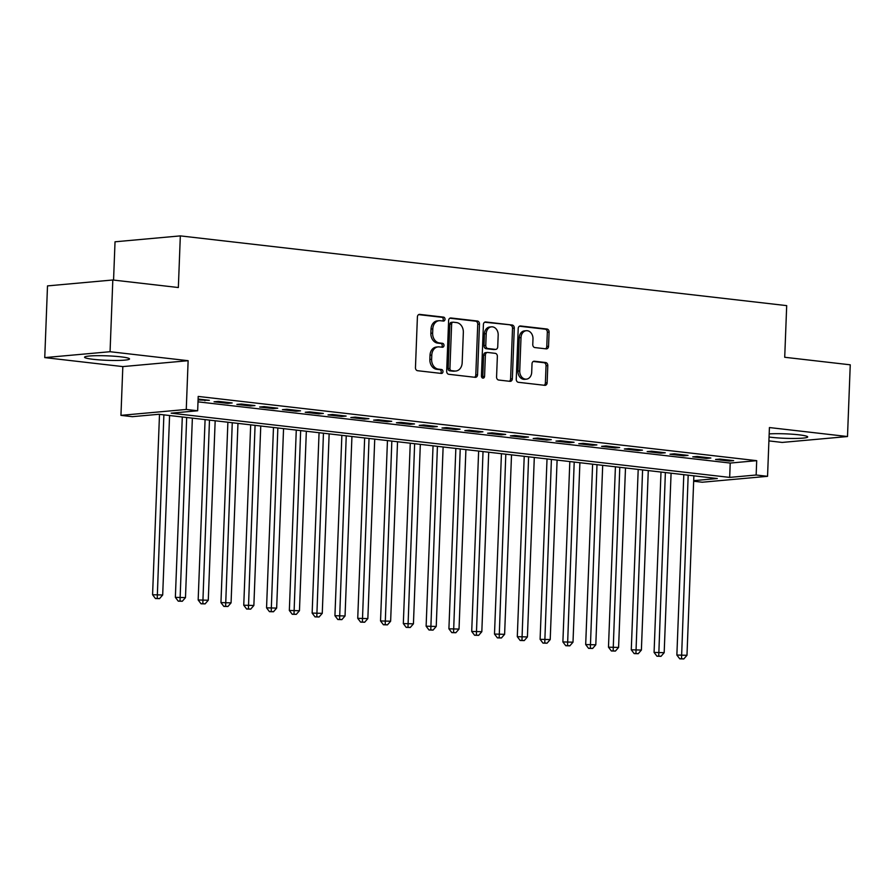 <?xml version="1.0" encoding="UTF-8"?>
<svg xmlns="http://www.w3.org/2000/svg" width="895" height="895" viewBox="0 0 895 895"><rect width="100%" height="100%" fill="white"/><g stroke="black" fill="none" stroke-linecap="round" stroke-linejoin="round"><path stroke-width="1.34" d="M445.016 319.269A1.98 1.566 84.8 0 0 443.528 317.121L419.755 314.391A2.83 2.237 84.8 0 0 419.397 314.38A2.83 2.237 84.8 0 0 417.406 316.942L415.459 367.632A2.83 2.237 84.8 0 0 417.596 370.709L441.369 373.439A1.98 1.566 84.8 0 0 441.515 369.501L438.438 369.143A9.062 7.149 84.8 0 1 431.625 359.309L431.793 355.08A9.062 7.149 84.8 0 1 438.136 346.88A9.062 7.149 84.8 0 1 439.3 346.902L442.376 347.249A1.98 1.566 84.8 0 0 442.522 343.311L439.445 342.953A9.062 7.149 84.8 0 1 432.632 333.119L432.8 328.901A9.062 7.149 84.8 0 1 439.143 320.701A9.062 7.149 84.8 0 1 440.306 320.712L443.383 321.059A1.98 1.566 84.8 0 0 445.016 319.269M442.533 320.969A1.98 1.566 84.8 0 0 441.761 317.277L418.647 314.626M440.519 373.338A1.98 1.566 84.8 0 0 439.747 369.657L436.67 369.299L438.438 369.143M441.526 347.159A1.98 1.566 84.8 0 0 440.754 343.467L437.677 343.121L439.445 342.953M769.051 437.017A22.509 2.237 -177.8 0 0 771.434 437.319A22.509 2.237 -177.8 0 0 795.073 438.46A22.509 2.237 -177.8 0 0 807.693 436.939A22.509 2.237 -177.8 0 0 798.978 434.825A22.509 2.237 -177.8 0 0 769.174 433.896M120.803 356.825A22.509 2.237 -177.8 0 0 97.175 355.684A22.509 2.237 -177.8 0 0 84.555 357.206A22.509 2.237 -177.8 0 0 93.27 359.32A22.509 2.237 -177.8 0 0 116.898 360.461A22.509 2.237 -177.8 0 0 129.529 358.94A22.509 2.237 -177.8 0 0 120.803 356.825M546.196 348.871A2.83 2.237 84.8 0 0 546.554 348.871A2.83 2.237 84.8 0 0 548.545 346.309L549.094 332.09A2.83 2.237 84.8 0 0 546.957 329.013L520.554 325.981A2.83 2.237 84.8 0 0 520.196 325.981A2.83 2.237 84.8 0 0 518.205 328.543L516.258 379.223A2.83 2.237 84.8 0 0 518.395 382.299L544.798 385.331A2.83 2.237 84.8 0 0 545.156 385.342A2.83 2.237 84.8 0 0 547.136 382.78L547.796 365.596A2.83 2.237 84.8 0 0 545.67 362.531L534.371 361.222A2.83 2.237 84.8 0 0 534.013 361.222A2.83 2.237 84.8 0 0 532.022 363.784L531.697 372.309A7.574 5.974 84.8 0 1 526.394 379.156A7.574 5.974 84.8 0 1 519.726 370.933L521.013 337.56A7.574 5.974 84.8 0 1 526.316 330.702A7.574 5.974 84.8 0 1 532.984 338.936L532.771 344.497A2.83 2.237 84.8 0 0 534.897 347.573L546.196 348.871M197.996 401.844L730.219 463.062L756.7 460.668L756.152 475.01L767.552 476.319L702.239 482.226L693.67 481.23M112.815 279.99L110.063 351.713L44.75 357.608L47.502 285.897L112.815 279.99L178.351 287.53L180.331 235.888L786.694 305.631L784.714 357.273L850.25 364.813L847.498 436.536L769.42 427.553L767.552 476.319M44.75 357.608L122.828 366.592L188.129 360.696L110.063 351.713M188.129 360.696L186.261 409.462L197.661 410.771L171.18 413.166L729.671 477.404L756.152 475.01M756.7 460.668L198.209 396.429L197.661 410.771M479.496 324.091A2.83 2.237 84.8 0 0 477.371 321.014L450.968 317.982A2.83 2.237 84.8 0 0 450.61 317.971A2.83 2.237 84.8 0 0 448.619 320.533L446.672 371.224A2.83 2.237 84.8 0 0 448.809 374.3L475.211 377.332A2.83 2.237 84.8 0 0 475.569 377.332A2.83 2.237 84.8 0 0 477.55 374.77L479.496 324.091L477.74 324.247A2.83 2.237 84.8 0 0 475.603 321.171L449.861 318.217M485.761 321.976L512.164 325.019A2.83 2.237 84.8 0 1 514.289 328.085L512.343 378.775A2.83 2.237 84.8 0 1 510.363 381.337A2.83 2.237 84.8 0 1 510.005 381.337L498.705 380.039A2.83 2.237 84.8 0 1 496.568 376.963L497.363 356.4A2.83 2.237 84.8 0 0 495.237 353.335L487.741 352.473A2.83 2.237 84.8 0 0 487.372 352.462A2.83 2.237 84.8 0 0 485.392 355.024L484.564 376.426A1.98 1.566 84.8 0 1 481.432 376.068L483.412 324.538A2.83 2.237 84.8 0 1 485.403 321.976A2.83 2.237 84.8 0 1 485.761 321.976L485.045 322.043M768.906 440.899L782.185 442.432L847.498 436.536M198.075 399.953L209.352 400.333L198.108 399.047M232.141 402.963L218.469 401.385L214.05 401.788L227.733 403.354L232.141 402.963M254.941 405.58L241.258 404.014L236.851 404.406L250.522 405.983L254.941 405.58M277.73 408.209L264.059 406.632L259.639 407.035L273.322 408.601L277.73 408.209M300.53 410.827L286.847 409.25L282.44 409.653L296.122 411.23L300.53 410.827M323.33 413.445L309.648 411.879L305.24 412.271L318.911 413.848L323.33 413.445M346.119 416.074L332.448 414.497L328.029 414.9L341.711 416.466L346.119 416.074M368.919 418.692L355.237 417.115L350.829 417.517L364.5 419.095L368.919 418.692M391.708 421.31L378.037 419.744L373.618 420.135L387.3 421.713L391.708 421.31M414.508 423.939L400.826 422.362L396.418 422.764L410.089 424.331L414.508 423.939M437.308 426.557L423.626 424.98L419.218 425.382L432.889 426.96L437.308 426.557M460.097 429.175L446.426 427.609L442.007 428L455.689 429.578L460.097 429.175M482.897 431.804L469.215 430.226L464.807 430.629L478.478 432.195L482.897 431.804M505.686 434.422L492.015 432.856L487.596 433.247L501.278 434.825L505.686 434.422M528.486 437.04L514.804 435.473L510.396 435.876L524.067 437.442L528.486 437.04M551.275 439.669L537.604 438.091L533.185 438.494L546.867 440.06L551.275 439.669M574.075 442.287L560.404 440.72L555.985 441.112L569.667 442.689L574.075 442.287M596.875 444.916L583.193 443.338L578.785 443.741L592.456 445.307L596.875 444.916M619.664 447.534L605.993 445.956L601.574 446.359L615.257 447.936L619.664 447.534M642.465 450.151L628.782 448.585L624.374 448.977L638.046 450.554L642.465 450.151M665.253 452.781L651.582 451.203L647.163 451.606L660.846 453.172L665.253 452.781M688.054 455.398L674.371 453.821L669.963 454.224L683.646 455.801L688.054 455.398M710.854 458.016L697.171 456.45L692.764 456.842L706.435 458.419L710.854 458.016M715.553 459.471L729.235 461.037L733.643 460.645L719.972 459.068L715.553 459.471M180.331 235.888L115.03 241.795L113.553 280.079M693.692 480.649L717.32 478.523L158.829 414.284L132.348 416.678L120.948 415.358L186.261 409.462M122.828 366.592L120.948 415.358M730.219 463.062L729.671 477.404M204.933 400.736L204.966 399.83M227.733 403.354L227.766 402.459M250.522 405.983L250.555 405.077M273.322 408.601L273.355 407.706M296.122 411.23L296.156 410.324M318.911 413.848L318.944 412.942M341.711 416.466L341.745 415.571M364.5 419.095L364.533 418.189M387.3 421.713L387.334 420.807M410.089 424.331L410.134 423.436M432.889 426.96L432.923 426.054M455.689 429.578L455.723 428.671M478.478 432.195L478.512 431.3M501.278 434.825L501.312 433.918M524.067 437.442L524.112 436.536M546.867 440.06L546.901 439.165M569.667 442.689L569.701 441.783M592.456 445.307L592.49 444.412M615.257 447.936L615.29 447.03M638.046 450.554L638.079 449.648M660.846 453.172L660.879 452.277M683.646 455.801L683.679 454.895M706.435 458.419L706.468 457.513M729.235 461.037L729.268 460.142M439.143 320.701L437.375 320.857A9.062 7.149 84.8 0 0 431.032 329.058L432.8 328.901M437.677 343.121A9.062 7.149 84.8 0 1 430.864 333.276L431.032 329.058M438.136 346.88L436.368 347.047A9.062 7.149 84.8 0 0 430.025 355.248L431.793 355.08M436.67 369.299A9.062 7.149 84.8 0 1 429.857 359.466L430.025 355.248M474.551 377.254A2.83 2.237 84.8 0 0 475.793 374.938L477.74 324.247M453.284 322.2A1.98 1.566 84.8 0 0 451.639 323.99L449.928 368.483A1.98 1.566 84.8 0 0 451.416 370.642L454.66 371.011A9.062 7.149 84.8 0 0 455.823 371.022A9.062 7.149 84.8 0 0 462.167 362.822L463.341 332.414A9.062 7.149 84.8 0 0 456.528 322.58L453.284 322.2M451.516 322.357A1.98 1.566 84.8 0 0 449.872 324.158L451.639 323.99M455.823 371.022L454.056 371.179A9.062 7.149 84.8 0 1 452.892 371.168L449.648 370.798A1.98 1.566 84.8 0 1 448.16 368.639L449.872 324.158M484.654 322.211L512.164 325.019M509.344 381.259A2.83 2.237 84.8 0 0 510.586 378.932L512.533 328.252A2.83 2.237 84.8 0 0 510.396 325.176M485.974 352.63A2.83 2.237 84.8 0 0 485.605 352.63A2.83 2.237 84.8 0 0 483.624 355.192L482.808 376.594L484.564 376.426M482.271 377.958A1.98 1.566 84.8 0 0 482.808 376.594M498.179 335.077A7.574 5.974 84.8 0 0 491.512 326.843A7.574 5.974 84.8 0 0 486.209 333.701L485.761 345.459A2.83 2.237 84.8 0 0 487.887 348.524L495.382 349.386A2.83 2.237 84.8 0 0 495.752 349.397A2.83 2.237 84.8 0 0 497.732 346.835L498.179 335.077M491.512 326.843L489.755 326.999A7.574 5.974 84.8 0 0 484.441 333.857L486.209 333.701M494.342 349.486A2.83 2.237 84.8 0 1 493.984 349.553A2.83 2.237 84.8 0 1 493.615 349.553L486.119 348.692A2.83 2.237 84.8 0 1 483.994 345.615L484.441 333.857M526.316 330.702L524.548 330.859A7.574 5.974 84.8 0 0 519.245 337.717L521.013 337.56M526.394 379.156L524.627 379.323A7.574 5.974 84.8 0 1 517.959 371.089L519.245 337.717M544.138 385.264A2.83 2.237 84.8 0 0 545.379 382.937L546.039 365.764A2.83 2.237 84.8 0 0 543.903 362.688L533.263 361.457M545.536 348.793A2.83 2.237 84.8 0 0 546.778 346.466L547.326 332.246A2.83 2.237 84.8 0 0 545.189 329.181L519.447 326.216M159.5 414.363L152.575 594.739L162.689 594.996L169.58 415.515M163.874 414.866L157.229 598.386L155.462 598.542L159.511 598.643L157.229 598.386M162.689 594.996L159.511 598.643M155.462 598.542L152.575 594.739M182.3 416.981L175.364 597.357L185.478 597.614L192.369 418.144M186.675 417.484L180.018 601.004L178.262 601.16L182.3 601.261L180.018 601.004M185.478 597.614L182.3 601.261M178.262 601.16L175.364 597.357M205.089 419.598L198.164 599.974L208.278 600.232L215.169 420.762M209.475 420.102L202.818 603.622L201.051 603.789L205.1 603.89L202.818 603.622M208.278 600.232L205.1 603.89M201.051 603.789L198.164 599.974M227.889 422.227L220.953 602.603L231.067 602.861L237.969 423.38M232.264 422.731L225.618 606.251L223.851 606.407L227.889 606.508L225.618 606.251M231.067 602.861L227.889 606.508M223.851 606.407L220.953 602.603M250.678 424.845L243.753 605.221L253.867 605.479L260.758 426.009M255.064 425.349L248.407 608.868L246.64 609.025L250.689 609.137L248.407 608.868M253.867 605.479L250.689 609.137M246.64 609.025L243.753 605.221M273.478 427.474L266.553 607.839L276.656 608.097L283.558 428.627M277.853 427.978L271.207 611.486L269.44 611.654L273.478 611.755L271.207 611.486M276.656 608.097L273.478 611.755M269.44 611.654L266.553 607.839M296.279 430.092L289.342 610.468L299.456 610.726L306.347 431.245M300.653 430.596L293.996 614.115L292.24 614.272L296.279 614.373L293.996 614.115M299.456 610.726L296.279 614.373M292.24 614.272L289.342 610.468M319.067 432.71L312.142 613.086L322.256 613.343L329.147 433.874M323.453 433.214L316.796 616.733L315.029 616.89L319.079 617.002L316.796 616.733M322.256 613.343L319.079 617.002M315.029 616.89L312.142 613.086M341.868 435.339L334.931 615.715L345.045 615.973L351.936 436.491M346.242 435.843L339.585 619.362L337.829 619.519L341.868 619.62L339.585 619.362M345.045 615.973L341.868 619.62M337.829 619.519L334.931 615.715M364.657 437.957L357.731 618.333L367.845 618.59L374.736 439.121M369.042 438.46L362.385 621.98L360.618 622.137L364.668 622.238L362.385 621.98M367.845 618.59L364.668 622.238M360.618 622.137L357.731 618.333M387.457 440.575L380.532 620.951L390.634 621.208L397.537 441.738M391.831 441.078L385.186 624.598L383.418 624.766L387.457 624.867L385.186 624.598M390.634 621.208L387.457 624.867M383.418 624.766L380.532 620.951M410.257 443.204L403.321 623.58L413.434 623.837L420.326 444.356M414.631 443.707L407.975 627.227L406.207 627.384L410.257 627.484L407.975 627.227M413.434 623.837L410.257 627.484M406.207 627.384L403.321 623.58M433.046 445.822L426.121 626.198L436.234 626.455L443.126 446.985M437.42 446.325L430.775 629.845L429.007 630.002L433.057 630.102L430.775 629.845M436.234 626.455L433.057 630.102M429.007 630.002L426.121 626.198M455.846 448.44L448.91 628.816L459.023 629.073L465.915 449.603M460.22 448.943L453.564 632.463L451.807 632.631L455.846 632.731L453.564 632.463M459.023 629.073L455.846 632.731M451.807 632.631L448.91 628.816M478.635 451.069L471.71 631.445L481.823 631.702L488.715 452.221M483.02 451.572L476.364 635.092L474.596 635.249L478.646 635.349L476.364 635.092M481.823 631.702L478.646 635.349M474.596 635.249L471.71 631.445M501.435 453.687L494.499 634.063L504.612 634.32L511.515 454.85M505.809 454.19L499.164 637.71L497.396 637.866L501.435 637.967L499.164 637.71M504.612 634.32L501.435 637.967M497.396 637.866L494.499 634.063M524.224 456.305L517.299 636.681L527.412 636.938L534.304 457.468M528.609 456.808L521.953 640.328L520.185 640.496L524.235 640.596L521.953 640.328M527.412 636.938L524.235 640.596M520.185 640.496L517.299 636.681M547.024 458.934L540.099 639.31L550.212 639.567L557.104 460.086M551.398 459.437L544.753 642.957L542.985 643.113L547.035 643.214L544.753 642.957M550.212 639.567L547.035 643.214M542.985 643.113L540.099 639.31M569.824 461.551L562.888 641.928L573.001 642.185L579.893 462.715M574.198 462.055L567.542 645.575L565.785 645.731L569.824 645.843L567.542 645.575M573.001 642.185L569.824 645.843M565.785 645.731L562.888 641.928M592.613 464.181L585.688 644.545L595.801 644.803L602.693 465.333M596.999 464.684L590.342 648.193L588.574 648.36L592.624 648.461L590.342 648.193M595.801 644.803L592.624 648.461M588.574 648.36L585.688 644.545M615.413 466.798L608.477 647.174L618.59 647.432L625.493 467.962M619.787 467.302L613.142 650.822L611.375 650.978L615.413 651.079L613.142 650.822M618.59 647.432L615.413 651.079M611.375 650.978L608.477 647.174M638.202 469.416L631.277 649.792L641.391 650.05L648.282 470.58M642.588 469.92L635.931 653.439L634.163 653.596L638.213 653.708L635.931 653.439M641.391 650.05L638.213 653.708M634.163 653.596L631.277 649.792M661.002 472.045L654.077 652.421L664.179 652.679L671.082 473.198M665.377 472.549L658.731 656.069L656.964 656.225L661.013 656.326L658.731 656.069M664.179 652.679L661.013 656.326M656.964 656.225L654.077 652.421M683.802 474.663L676.866 655.039L686.98 655.297L693.871 475.827M688.177 475.167L681.52 658.686L679.764 658.843L683.802 658.944L681.52 658.686M686.98 655.297L683.802 658.944M679.764 658.843L676.866 655.039M441.761 317.277L443.528 317.121M439.747 369.657L441.515 369.501M440.754 343.467L442.522 343.311M430.864 333.276L432.632 333.119M429.857 359.466L431.625 359.309M419.039 314.447L419.755 314.391M475.793 374.938L477.55 374.77M450.252 318.038L450.968 317.982M475.603 321.171L477.371 321.014M448.16 368.639L449.928 368.483M449.648 370.798L451.416 370.642M452.892 371.168L454.66 371.011M512.533 328.252L514.289 328.085M510.586 378.932L512.343 378.775M483.624 355.192L485.392 355.024M483.994 345.615L485.761 345.459M486.119 348.692L487.887 348.524M493.615 349.553L495.382 349.386M517.959 371.089L519.726 370.933M533.655 361.289L534.371 361.222M543.903 362.688L545.67 362.531M546.039 365.764L547.796 365.596M545.379 382.937L547.136 382.78M519.838 326.048L520.554 325.981M545.189 329.181L546.957 329.013M547.326 332.246L549.094 332.09M546.778 346.466L548.545 346.309M451.259 322.357L453.027 322.2M485.605 352.63L487.372 352.462M493.984 349.553L495.752 349.397"/></g></svg>

